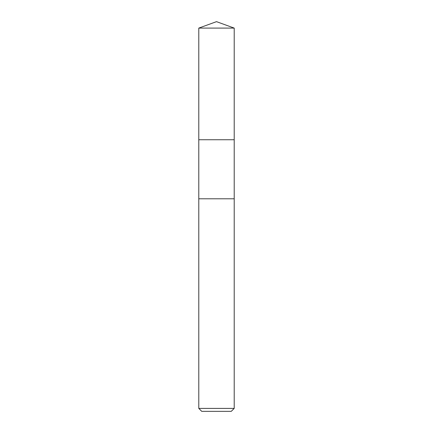 <?xml version="1.0" encoding="UTF-8"?>
<svg xmlns="http://www.w3.org/2000/svg" width="433" height="433" viewBox="0 0 433 433"><rect width="100%" height="100%" fill="white"/><g stroke="black" fill="none" stroke-linecap="round" stroke-linejoin="round"><path stroke-width="0.65" d="M234.215 28.096L198.785 28.096L216.5 21.65L234.215 28.096L234.215 139.74L198.785 139.74L198.785 28.096L234.215 28.096L234.215 139.74L198.785 139.74L198.785 28.096L216.5 21.65L234.215 28.096M234.215 139.74L198.785 139.74L234.215 139.74L234.215 198.785L198.785 198.785L198.785 139.74L198.785 198.785L234.215 198.785L234.215 408.4L198.785 408.4L198.785 198.785L198.785 408.4L201.74 411.35L231.26 411.35L234.215 408.4L198.785 408.4L201.74 411.35L231.26 411.35L234.215 408.4L234.215 139.74"/></g></svg>

